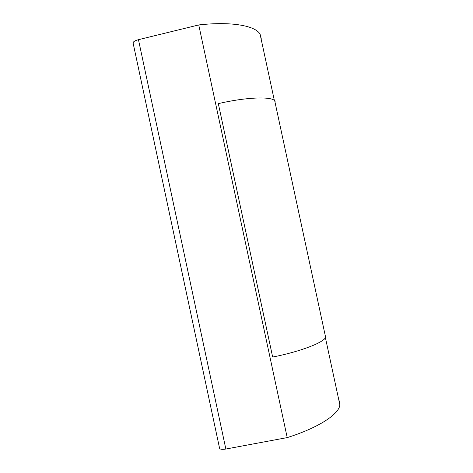 <?xml version="1.0" encoding="UTF-8"?>
<svg xmlns="http://www.w3.org/2000/svg" width="473" height="473" viewBox="0 0 473 473"><rect width="100%" height="100%" fill="white"/><g stroke="black" fill="none" stroke-linecap="round" stroke-linejoin="round"><path stroke-width="0.71" d="M339.212 400.779L339.868 404.87C339.188 413.999 318.832 427.669 287.217 437.602L198.749 24.945L138.459 39.673C134.598 40.743 132.83 41.955 133.155 43.297L219.519 448.014C219.762 449.315 221.872 449.652 225.852 449.037L287.217 437.602L198.749 24.945C231.492 21.226 255.639 25.779 260.097 34.233L261.22 38.425M325.643 335.996L325.59 337.16C324.691 342.174 300.302 351.687 272.661 357.038L218.325 103.64C245.623 97.166 271.762 96.226 274.724 100.844L275.274 101.985M225.852 449.037L138.459 39.673M325.59 337.16L274.724 100.844M339.868 404.87L325.394 337.621M274.352 100.465L260.097 34.233"/></g></svg>
